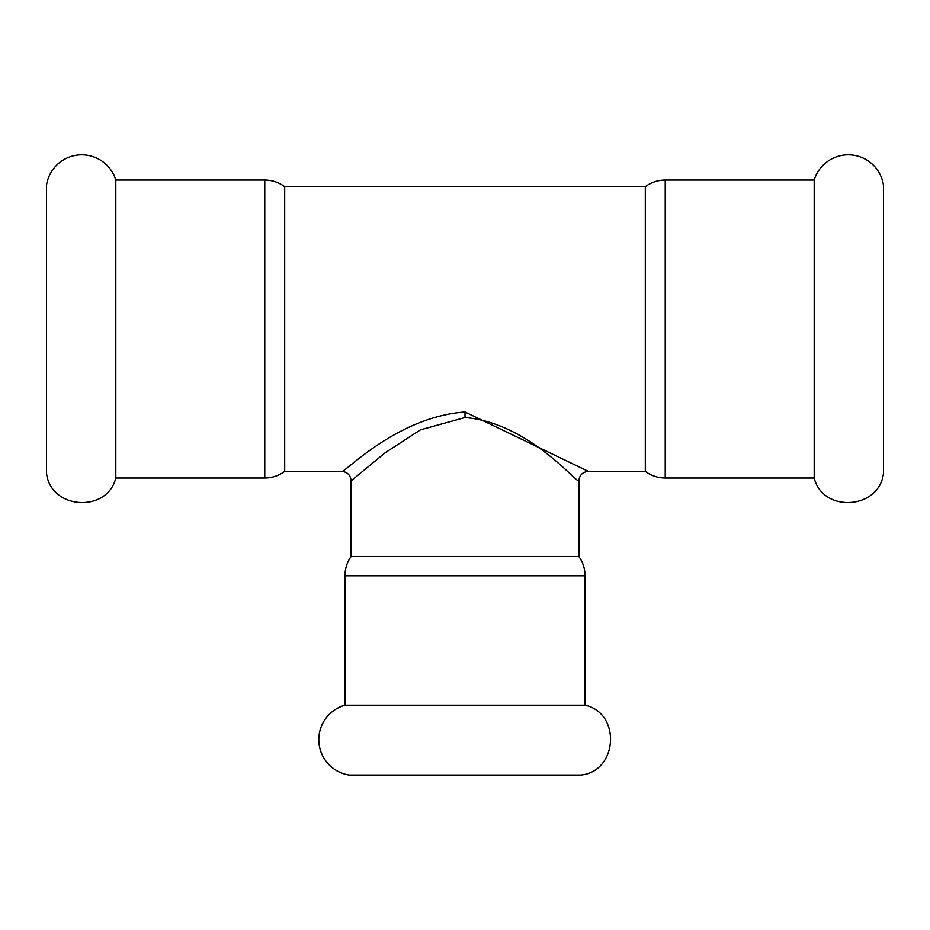 <?xml version="1.0" encoding="UTF-8"?>
<svg xmlns="http://www.w3.org/2000/svg" width="930" height="930" viewBox="0 0 930 930"><rect width="100%" height="100%" fill="white"/><g stroke="black" fill="none" stroke-linecap="round" stroke-linejoin="round"><path stroke-width="1.4" d="M115.808 329.022L115.808 478.008C107.09 513.593 49.79 509.28 46.5 472.789L46.5 185.244A35.631 35.631 0 0 1 115.808 180.025L115.808 329.022M580.773 775.039L349.227 775.039A35.793 35.793 0 0 1 344.949 705.184L585.051 705.184C621.403 713.147 617.834 771.563 580.773 775.039M814.192 329.022L814.192 478.008C822.911 513.593 880.21 509.28 883.5 472.789L883.5 185.244A35.631 35.631 0 0 0 814.192 180.025L814.192 329.022M351.122 556.477C347.064 562.255 345.007 568.683 344.949 575.751L585.051 575.751A33.213 33.213 0 0 0 578.879 556.477L351.122 556.477L351.122 480.857L385.241 452.701L420.441 429.846L465 417.535C528.507 422.72 577.053 483.844 578.879 480.857L578.879 556.477M578.879 480.857L578.879 480.857C579.448 475.102 582.61 471.94 588.365 471.371L465 412.002C396.192 416.861 343.612 474.149 341.636 471.371C347.39 471.94 350.552 475.102 351.122 480.857M284.696 186.674C278.768 182.303 272.13 180.083 264.771 180.025L264.771 478.008A33.213 33.213 0 0 0 284.696 471.359L284.696 186.674L645.304 186.674L645.304 471.359A33.213 33.213 0 0 0 665.229 478.008L814.192 478.008M465 412.002L465 417.535M645.304 186.674C651.233 182.303 657.87 180.083 665.229 180.025L665.229 478.008M344.949 575.751L344.949 705.184M585.051 575.751L585.051 705.184M284.696 471.359L341.636 471.359M588.365 471.359L645.304 471.359M115.808 478.008L264.771 478.008M115.808 180.025L264.771 180.025M665.229 180.025L814.192 180.025"/></g></svg>
